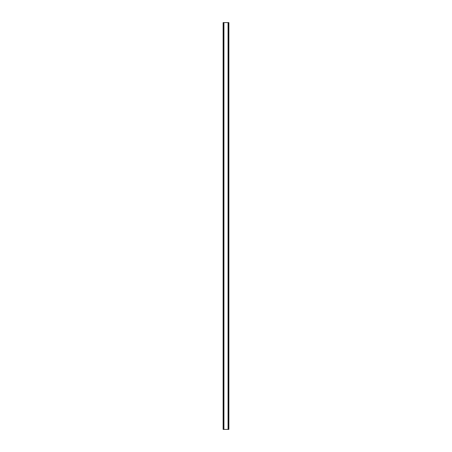 <?xml version="1.0" encoding="UTF-8"?>
<svg xmlns="http://www.w3.org/2000/svg" width="452" height="452" viewBox="0 0 452 452"><rect width="100%" height="100%" fill="white"/><g stroke="black" fill="none" stroke-linecap="round" stroke-linejoin="round"><path stroke-width="0.68" d="M228.836 22.6L223.13 22.6L223.13 429.4L228.87 429.4L228.87 22.6L228.836 429.4M223.209 22.6L223.209 429.4M223.265 22.6L223.265 429.4M223.723 22.6L223.723 429.4M223.74 22.6L223.74 429.4M223.926 22.6L223.926 429.4M228.074 22.6L228.074 429.4M228.26 22.6L228.26 429.4M228.277 22.6L228.277 429.4M228.735 22.6L228.735 429.4M228.791 22.6L228.791 429.4M223.164 22.6L223.164 429.4"/></g></svg>
